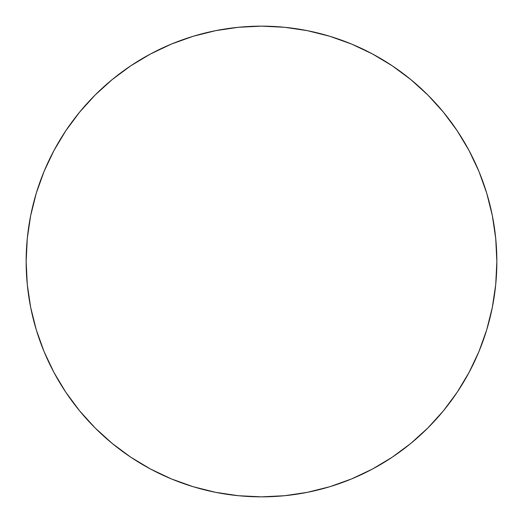 <?xml version="1.0" encoding="UTF-8"?>
<svg xmlns="http://www.w3.org/2000/svg" width="523" height="523" viewBox="0 0 523 523"><rect width="100%" height="100%" fill="white"/><g stroke="black" fill="none" stroke-linecap="round" stroke-linejoin="round"><path stroke-width="0.39" stroke-dasharray="2.62 1.96" d="M53.941 150.559L44.063 171.433L36.283 193.183L30.674 215.587L27.281 238.429L26.15 261.5A235.35 235.35 0 0 0 261.5 496.85A235.35 235.35 0 0 0 496.85 261.5A235.35 235.35 0 0 0 261.5 26.15A235.35 235.35 0 0 0 26.15 261.5L27.281 284.571L30.674 307.413L36.283 329.817M44.063 351.567L53.941 372.441L65.813 392.257L79.574 410.803L95.081 427.919L112.197 443.426L130.743 457.187M150.559 469.059L171.433 478.937L193.183 486.717L215.587 492.326L238.429 495.719L261.5 496.85L284.571 495.719L307.413 492.326L329.817 486.717M351.567 478.937L372.441 469.059L392.257 457.187L410.803 443.426L427.919 427.919L443.426 410.803L457.187 392.257M469.059 372.441L478.937 351.567L486.717 329.817L492.326 307.413L495.719 284.571L496.85 261.5L495.719 238.429L492.326 215.587L486.717 193.183M478.937 171.433L469.059 150.559L457.187 130.743L443.426 112.197L427.919 95.081L410.803 79.574L392.257 65.813M372.441 53.941L351.567 44.063L329.817 36.283L307.413 30.674L284.571 27.281L261.5 26.15L238.429 27.281L215.587 30.674L193.183 36.283M171.433 44.063L150.559 53.941L130.743 65.813L112.197 79.574L95.081 95.081L79.574 112.197L65.813 130.743"/><path stroke-width="0.78" d="M496.85 261.5A235.35 235.35 0 0 1 261.5 496.85A235.35 235.35 0 0 1 26.15 261.5A235.35 235.35 0 0 1 261.5 26.15A235.35 235.35 0 0 1 496.85 261.5L495.719 238.429L492.326 215.587L486.717 193.183L478.937 171.433L469.059 150.559L457.187 130.743L443.426 112.197L427.919 95.081L410.803 79.574L392.257 65.813L372.441 53.941L351.567 44.063L329.817 36.283L307.413 30.674L284.571 27.281L261.5 26.15L238.429 27.281L215.587 30.674L193.183 36.283L171.433 44.063L150.559 53.941L130.743 65.813L112.197 79.574L95.081 95.081L79.574 112.197L65.813 130.743L53.941 150.559L44.063 171.433L36.283 193.183L30.674 215.587L27.281 238.429L26.15 261.5L27.281 284.571L30.674 307.413L36.283 329.817L44.063 351.567L53.941 372.441L65.813 392.257L79.574 410.803L95.081 427.919L112.197 443.426L130.743 457.187L150.559 469.059L171.433 478.937L193.183 486.717L215.587 492.326L238.429 495.719L261.5 496.85L284.571 495.719L307.413 492.326L329.817 486.717L351.567 478.937L372.441 469.059L392.257 457.187L410.803 443.426L427.919 427.919L443.426 410.803L457.187 392.257L469.059 372.441L478.937 351.567L486.717 329.817L492.326 307.413L495.719 284.571L496.85 261.5M36.283 329.817L44.063 351.567M130.743 457.187L150.559 469.059M329.817 486.717L351.567 478.937M457.187 392.257L469.059 372.441M486.717 193.183L478.937 171.433M392.257 65.813L372.441 53.941M193.183 36.283L171.433 44.063M65.813 130.743L53.941 150.559"/></g></svg>
